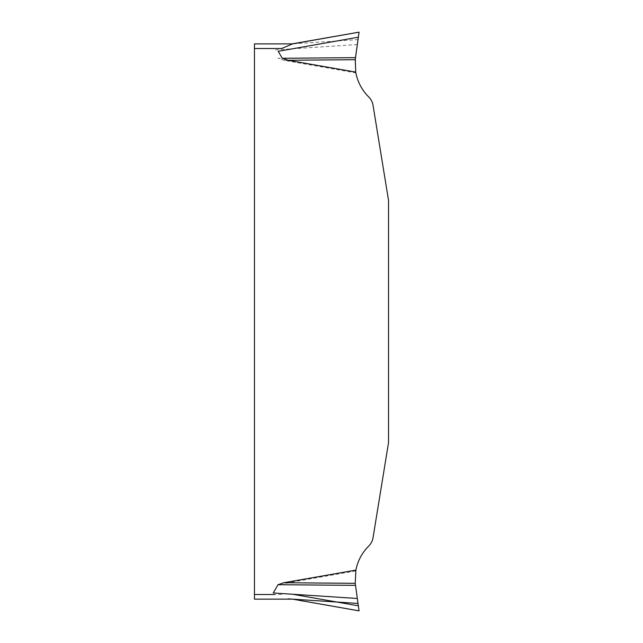 <?xml version="1.0" encoding="UTF-8"?>
<svg xmlns="http://www.w3.org/2000/svg" width="643" height="643" viewBox="0 0 643 643"><rect width="100%" height="100%" fill="white"/><g stroke="black" fill="none" stroke-linecap="round" stroke-linejoin="round"><path stroke-width="0.48" stroke-dasharray="3.21 2.41" d="M358.36 605.827L355.241 583.322L355.732 570.92A46.304 46.304 0 0 1 368.769 546.02A15.046 15.046 0 0 0 373.036 537.741L388.541 442.577L388.541 200.447L373.036 105.275A15.046 15.046 0 0 0 368.769 96.997A46.304 46.304 0 0 1 355.884 72.9L355.483 57.661L278.033 58.304L283.82 60.289L355.884 72.9M355.732 570.92L288.04 582.759L282.261 584.744L355.483 585.355M293.473 43.812L254.459 43.877L254.459 599.147M283.82 60.289L355.241 59.703M293.321 43.82L358.022 39.601L358.36 37.19L355.483 57.637M357.323 44.544L273.243 50.058M355.241 583.322L288.04 582.759M281.698 594.51L254.459 594.51M254.459 48.506L274.561 48.506"/><path stroke-width="0.96" d="M283.82 582.727L355.241 583.322L357.323 598.48L273.243 592.967L278.033 584.712L283.82 582.727L355.884 570.116A46.304 46.304 0 0 1 368.769 546.02A15.046 15.046 0 0 0 373.036 537.741L388.541 442.577L388.541 200.447L373.036 105.275A15.046 15.046 0 0 0 368.769 96.997A46.304 46.304 0 0 1 355.732 72.104L288.04 60.257L282.261 58.272L278.218 51.311L358.36 37.19L355.241 59.703L288.04 60.257M254.459 599.147L292.549 599.147L254.459 599.147L254.459 43.877L292.549 43.877L281.698 48.506L254.459 48.506M357.323 598.48L358.022 603.423L288.128 598.858L292.549 599.147L358.545 610.778M282.261 58.272L355.483 57.661L359.067 32.166L355.483 57.661M355.241 59.703L355.732 72.104M359.067 32.166L358.36 37.19L359.067 32.166L291.102 44.126M358.36 605.827L292.549 594.228M355.483 585.355L278.033 584.712M355.884 570.116L355.241 583.322M358.022 603.423L359.067 610.85L293.481 599.308M254.459 594.51L274.561 594.51M291.689 43.933L358.545 32.238M291.689 599.091L293.473 599.204"/></g></svg>
